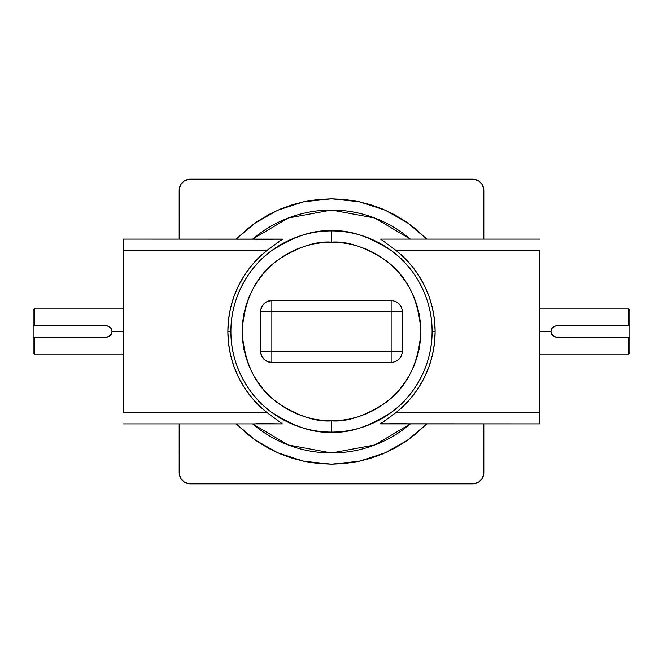 <?xml version="1.0" encoding="UTF-8"?>
<svg xmlns="http://www.w3.org/2000/svg" width="663" height="663" viewBox="0 0 663 663"><rect width="100%" height="100%" fill="white"/><g stroke="black" fill="none" stroke-linecap="round" stroke-linejoin="round"><path stroke-width="0.99" d="M111.989 332.072L110.481 335.37L107.149 337.086M34.501 337.135L106.387 337.135A5.635 5.635 0 0 0 112.022 331.5L111.591 333.663L110.373 335.486L108.55 336.705L106.387 337.135L34.501 337.135L34.501 354.034L34.501 337.135L33.15 337.135L33.15 310.342L33.15 325.864L106.387 325.864L108.55 326.295L110.373 327.522L111.591 329.337L112.022 331.5L123.285 331.5L112.022 331.5A5.635 5.635 0 0 0 106.387 325.864L108.55 326.295L111.069 328.367L112.022 331.5L111.591 333.655M554.45 326.295L556.613 325.864A5.635 5.635 0 0 0 551.931 328.367L554.45 326.295L556.613 325.864L628.499 325.864L628.499 308.966L628.499 325.864L629.85 325.864L629.85 352.658L629.85 337.135L555.503 337.019L552.627 335.486L551.409 333.663L550.978 331.5L551.931 328.367L554.45 326.295M551.086 330.398L550.978 331.5L539.715 331.5L550.978 331.5L551.409 329.337L552.611 327.539M256.017 239.442L282.421 239.111L267.015 250.374A103.627 103.627 0 0 0 227.873 331.5L230.915 331.5C230.517 365.644 249.545 396.532 271.15 411.972C293.9 426.723 314.013 433.428 331.5 432.085L331.5 420.864C315.969 422.058 298.093 416.099 277.88 402.988C256.191 387.474 244.282 363.639 242.136 331.5C244.282 299.361 256.191 275.526 277.88 260.012C298.093 246.901 315.969 240.942 331.5 242.136C347.031 240.942 364.907 246.901 385.12 260.012C406.809 275.526 418.718 299.361 420.864 331.5C418.718 363.639 406.809 387.474 385.12 402.988C364.907 416.099 347.031 422.058 331.5 420.864L331.5 432.085C348.987 433.428 369.1 426.723 391.85 411.972C413.455 396.532 432.483 365.644 432.085 331.5C432.483 297.356 413.455 266.468 391.85 251.028C369.1 236.277 348.987 229.572 331.5 230.915L331.5 242.136L340.26 242.567L348.937 243.851L357.44 245.981L365.694 248.94L373.625 252.686L381.15 257.194L388.195 262.424L394.692 268.308L400.576 274.805L405.806 281.85L410.314 289.375L414.06 297.306L417.019 305.56L419.149 314.063L420.433 322.74L420.864 331.5L420.433 340.26L419.149 348.937L417.019 357.44L414.06 365.694L410.314 373.625L405.806 381.15L400.576 388.195L394.692 394.692L388.195 400.576L381.15 405.806L373.625 410.314L365.694 414.06L357.44 417.019L348.937 419.149L340.26 420.433L331.5 420.864L322.74 420.433L314.063 419.149L305.56 417.019L297.306 414.06L289.375 410.314L281.85 405.806L274.805 400.576L268.308 394.692L262.424 388.195L257.194 381.15L252.686 373.625L248.94 365.694L245.981 357.44L243.851 348.937L242.567 340.26L242.136 331.5L242.567 322.74L243.851 314.063L245.981 305.56L248.94 297.306L252.686 289.375L257.194 281.85L262.424 274.805L268.308 268.308L274.805 262.424L281.85 257.194L289.375 252.686L297.306 248.94L305.56 245.981L314.063 243.851L322.74 242.567L331.5 242.136L331.5 230.915A100.585 100.585 0 0 1 432.085 331.5A100.585 100.585 0 0 1 331.5 432.085A100.585 100.585 0 0 1 230.915 331.5L227.873 331.5A103.627 103.627 0 0 0 267.015 412.626L282.421 423.889L256.026 423.566M426.732 423.889L408.01 439.909L385.236 452.812L359.263 461.249L331.5 464.183L303.737 461.249L277.764 452.812L254.99 439.909L236.268 423.889L247.324 434.066L257.783 441.823L268.954 448.52L280.722 454.08L292.988 458.473L305.618 461.63L318.497 463.545L331.5 464.183L344.503 463.545L357.382 461.63L370.012 458.473L382.278 454.08L394.046 448.52L405.217 441.823L415.676 434.066L426.732 423.889M252.653 423.889L288.19 444.972L331.5 452.962L374.81 444.972L410.347 423.889A121.462 121.462 0 0 1 252.653 423.889M406.983 423.558L380.579 423.889L395.985 412.626A103.627 103.627 0 0 0 435.127 331.5L432.085 331.5L435.127 331.5A103.627 103.627 0 0 0 395.985 250.374L380.579 239.111L406.204 239.111M282.421 423.889L123.285 423.889L282.421 423.889L267.015 412.626L123.285 412.626L123.285 239.111L123.285 250.374L267.015 250.374L258.321 258.122L250.556 266.791L243.81 276.28L238.166 286.466L233.708 297.215L230.475 308.403L228.52 319.881L227.873 331.5L228.52 343.119L230.475 354.597L233.708 365.785L238.166 376.534L243.81 386.72L250.556 396.209L258.321 404.878L267.015 412.626L123.285 412.626L123.285 250.374L267.015 250.374L282.513 239.21L123.285 239.111L282.421 239.111M380.579 239.111L539.715 239.111L380.579 239.111L395.985 250.374L539.715 250.374L539.715 423.889L539.715 412.626L395.985 412.626L404.679 404.878L412.444 396.209L419.19 386.72L424.834 376.534L429.293 365.785L432.525 354.597L434.48 343.119L435.127 331.5L434.48 319.881L432.525 308.403L429.293 297.215L424.834 286.466L419.19 276.28L412.444 266.791L404.679 258.122L395.985 250.374L539.715 250.374L539.715 412.626L395.985 412.626L380.487 423.79L539.715 423.889L380.579 423.889M260.584 311.817L271.855 311.817L260.584 311.817L260.584 351.183A11.271 11.271 0 0 0 271.855 362.454A11.271 11.271 0 0 1 260.584 351.183L261.446 355.492L263.882 359.147L267.537 361.592L271.855 362.454L391.145 362.454L393.35 362.238L397.41 360.556L400.518 357.44L402.201 353.379L402.201 309.621L400.518 305.56L397.41 302.444L393.35 300.762L391.145 300.546L271.855 300.546L267.537 301.408L265.59 302.444L262.482 305.56L260.799 309.621L260.584 351.183L391.145 351.183L391.145 311.817L271.855 311.817L271.855 351.183L271.855 311.817L391.145 311.817L391.145 300.546L271.855 300.546L271.855 311.817L271.855 300.546A11.271 11.271 0 0 0 260.584 311.817A11.271 11.271 0 0 1 271.855 300.546M472.562 483.833L190.438 483.833A11.271 11.271 0 0 1 179.167 472.562L179.167 423.889L179.383 474.758L181.065 478.819L182.474 480.526L184.181 481.935L188.242 483.617L474.758 483.617L478.819 481.935L480.526 480.526L481.935 478.819L483.617 474.758L483.833 423.889L483.833 472.562A11.271 11.271 0 0 1 472.562 483.833L474.758 483.617M190.438 179.167L472.562 179.167A11.271 11.271 0 0 1 483.833 190.438L483.833 239.111L483.617 188.242L481.935 184.181L480.526 182.474L478.819 181.065L474.758 179.383L188.242 179.383L184.181 181.065L182.474 182.474L181.065 184.181L179.383 188.242L179.167 239.111L179.167 190.438A11.271 11.271 0 0 1 190.438 179.167L188.242 179.383M236.268 239.111L247.324 228.934L257.783 221.177L268.954 214.481L280.722 208.92L292.988 204.527L305.618 201.37L318.497 199.455L331.5 198.817L344.503 199.455L357.382 201.37L370.012 204.527L382.278 208.92L394.046 214.481L405.217 221.177L415.676 228.934L426.732 239.111L408.01 223.091L385.236 210.188L359.263 201.751L331.5 198.817L303.737 201.751L277.764 210.188L254.99 223.091L236.268 239.111M483.833 190.438L483.617 188.242M482.971 186.129L481.935 184.181L478.819 181.065L474.758 179.383M186.129 180.029L184.181 181.065L181.065 184.181L179.383 188.242M179.167 472.562L179.383 474.758M180.029 476.871L181.065 478.819L184.181 481.935L188.242 483.617M476.871 482.971L478.819 481.935L481.935 478.819L483.617 474.758M410.347 239.111A121.462 121.462 0 0 0 252.653 239.111L288.19 218.028L331.5 210.038L374.81 218.028L410.347 239.111M230.915 331.5A100.585 100.585 0 0 1 331.5 230.915C314.013 229.572 293.9 236.277 271.15 251.028C249.545 266.468 230.517 297.356 230.915 331.5M391.145 311.817L402.416 311.817C401.745 304.972 397.991 301.217 391.145 300.546L391.145 351.183L402.416 351.183L402.416 311.817L391.145 311.817M271.855 362.454L391.145 362.454L391.145 351.183L391.145 362.454C397.991 361.783 401.745 358.028 402.416 351.183L271.855 351.183L271.855 362.454L271.855 351.183L260.584 351.183M539.715 354.034L628.499 354.034L628.499 337.135L628.499 354.034L629.85 352.683M629.85 310.342L629.85 325.864L629.85 310.317L628.499 308.966L539.715 308.966M555.851 337.086L552.519 335.37L551.011 332.072M550.978 331.5A5.635 5.635 0 0 0 556.613 337.135L628.499 337.135M628.499 325.864L556.613 325.864M554.459 336.705L555.519 337.028M629.85 337.135L629.85 325.864M33.15 310.317L34.501 308.966L34.501 325.864L34.501 308.966L123.285 308.966M33.15 352.658L33.15 337.135L33.15 352.683L34.501 354.034L123.285 354.034M106.387 325.864L34.501 325.864M33.15 325.864L33.15 337.135M111.069 328.367L110.373 327.514"/></g></svg>
